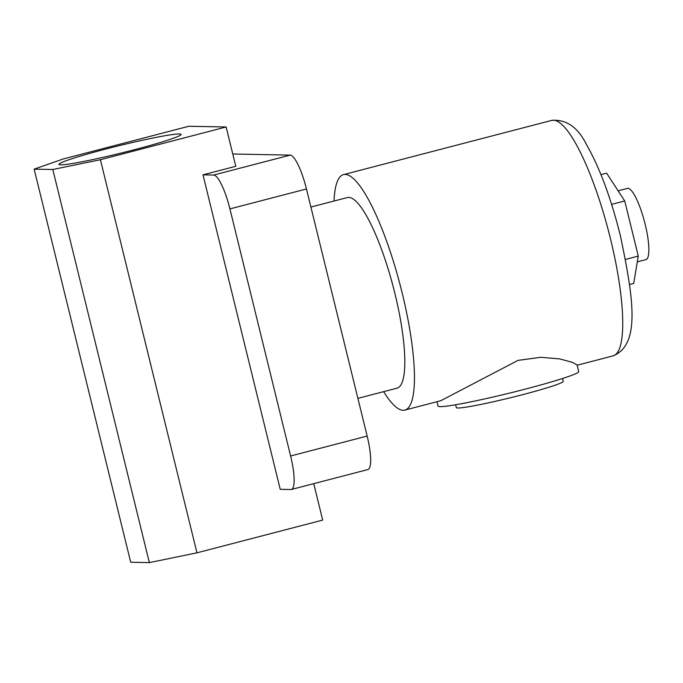 <?xml version="1.0" encoding="UTF-8"?>
<svg xmlns="http://www.w3.org/2000/svg" width="683" height="683" viewBox="0 0 683 683"><rect width="100%" height="100%" fill="white"/><g stroke="black" fill="none" stroke-linecap="round" stroke-linejoin="round"><path stroke-width="1.02" d="M134.474 149.679A62.862 3.816 166.2 0 1 58.969 164.39A62.862 3.816 166.2 0 1 105.558 149.116A62.862 3.816 166.2 0 1 181.055 134.406A62.862 3.816 166.2 0 1 134.474 149.679M310.902 207.051L347.391 197.549A98.489 21.856 75.4 0 1 394.859 293.306A98.489 21.856 75.4 0 1 397.019 388.175L357.892 398.36M63.092 159.002L188.824 126.261L226.133 126.987L100.401 159.72L52.804 169.504L34.15 169.145L63.092 159.002M232.775 154.008L290.19 155.118A34.765 7.709 75.4 0 1 306.462 188.969L367.155 436.061A34.765 7.709 75.4 0 1 367.915 469.545L291.376 489.472A34.765 7.709 -104.6 0 0 290.616 455.988L367.155 436.061M226.133 126.987L235.789 166.293L202.988 174.839L213.651 175.044L290.19 155.118M291.376 489.472A34.765 7.709 -104.6 0 1 290.898 489.532L280.235 489.327L202.988 174.839M306.462 188.969L229.923 208.896L290.616 455.988M229.923 208.896A34.765 7.709 -104.6 0 0 213.651 175.044M100.401 159.72L196.96 552.829L322.692 520.096L313.745 483.649M196.96 552.829L149.364 562.613L52.804 169.504M149.364 562.613L130.709 562.254L34.15 169.145M562.519 378.502L563.21 381.345A55.041 3.338 166.2 0 1 522.427 394.723A55.041 3.338 166.2 0 1 456.312 407.606L455.621 404.763M618.124 190.822L627.421 188.406A36.788 8.162 75.4 0 1 645.145 224.169A36.788 8.162 75.4 0 1 645.956 259.608L637.307 261.862M334.021 201.033A121.659 26.996 75.4 0 1 343.515 174.617A121.659 26.996 75.4 0 1 402.15 292.896A121.659 26.996 75.4 0 1 404.823 410.09L440.731 400.742L517.97 360.393L540.723 357.294L559.437 358.874L572.158 362.255L577.084 364.927L578.714 371.586A72.415 4.397 166.2 0 1 525.039 389.182A72.415 4.397 166.2 0 1 438.059 406.129L436.975 401.715M404.823 410.09A121.659 26.996 75.4 0 1 383.65 391.658M600.98 174.66L606.641 173.183L624.732 200.964L638.272 256.082L633.713 283.419L629.581 284.504M638.272 256.082L625.56 259.395M624.732 200.964L611.609 204.379M551.804 120.387C566.275 119.192 577.801 127.192 586.373 144.386C599.546 167.335 610.858 197.686 620.318 235.43C632.731 295.218 641.525 344.411 613.112 355.86A121.659 26.996 -104.6 0 0 610.44 238.666A121.659 26.996 -104.6 0 0 551.804 120.387L343.515 174.617M613.112 355.86L577.152 365.226"/></g></svg>
